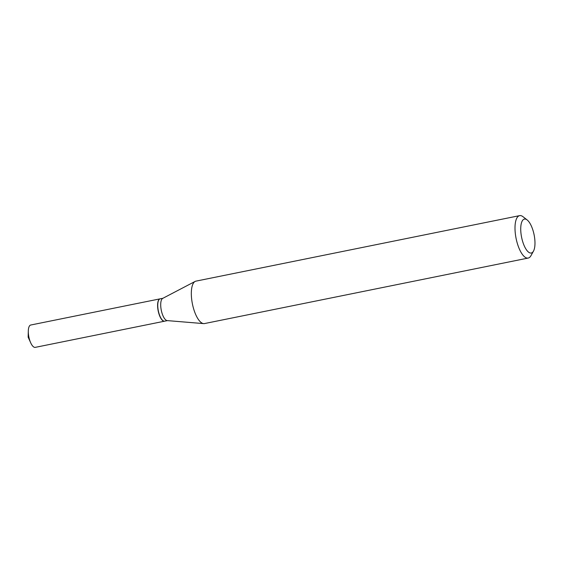 <?xml version="1.0" encoding="UTF-8"?>
<svg xmlns="http://www.w3.org/2000/svg" width="563" height="563" viewBox="0 0 563 563"><rect width="100%" height="100%" fill="white"/><g stroke="black" fill="none" stroke-linecap="round" stroke-linejoin="round"><path stroke-width="0.84" d="M160.11 298.84A11.401 4.194 78.6 0 0 160.026 298.854L30.733 325.02A11.401 4.194 78.6 0 0 28.305 331.002A11.401 4.194 78.6 0 0 30.698 342.804A11.401 4.194 78.6 0 0 33.893 347.082A11.401 4.194 78.6 0 0 35.258 347.364L164.544 321.199A11.401 4.194 78.6 0 0 164.628 321.184M160.026 298.854A11.401 4.194 78.6 0 0 157.872 309.122A11.401 4.194 78.6 0 0 163.179 320.924A11.401 4.194 78.6 0 0 164.544 321.199M158.696 300.163A11.218 4.131 78.6 0 0 158.639 300.262A11.218 4.131 78.6 0 0 157.753 307.447A11.218 4.131 78.6 0 0 162.728 320.446A11.218 4.131 78.6 0 0 162.813 320.516M162.911 298.27L160.195 298.826A11.401 4.194 78.6 0 0 158.745 300.065A11.401 4.194 78.6 0 0 157.844 307.37A11.401 4.194 78.6 0 0 162.897 320.586A11.401 4.194 78.6 0 0 164.713 321.17L167.436 320.614M520.852 232.062A17.312 6.376 78.6 0 0 526.194 249.458A17.312 6.376 78.6 0 0 533.478 251.133A17.312 6.376 78.6 0 0 534.85 240.035A17.312 6.376 78.6 0 0 527.172 219.964A17.312 6.376 78.6 0 0 520.852 232.062M527.172 219.964L523.055 216.741A21.64 7.966 78.6 0 0 519.614 215.636A21.64 7.966 78.6 0 0 515.159 231.865A21.64 7.966 78.6 0 0 528.2 258.058A21.64 7.966 78.6 0 0 530.944 255.701L533.478 251.133M519.614 215.636L195.938 281.134A21.64 7.966 78.6 0 0 195.136 281.423A21.64 7.966 78.6 0 0 191.483 297.37A21.64 7.966 78.6 0 0 203.672 323.612A21.64 7.966 78.6 0 0 204.524 323.563L528.2 258.058M195.136 281.423L162.707 298.383A11.401 4.194 78.6 0 0 160.786 306.779A11.401 4.194 78.6 0 0 167.204 320.6L203.672 323.612M28.305 331.002L28.15 337.174L30.698 342.804"/></g></svg>
